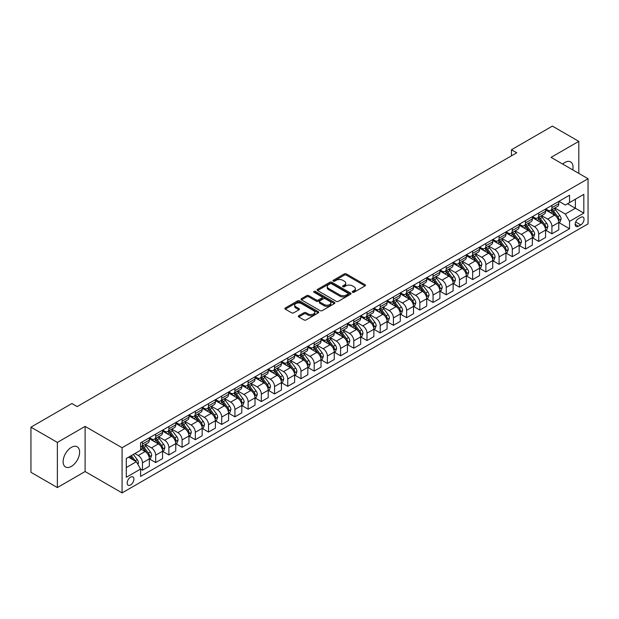 <?xml version="1.0" encoding="UTF-8"?>
<svg xmlns="http://www.w3.org/2000/svg" width="619" height="619" viewBox="0 0 619 619"><rect width="100%" height="100%" fill="white"/><g stroke="black" fill="none" stroke-linecap="round" stroke-linejoin="round"><path stroke-width="0.93" d="M352.559 292.269A1.029 0.596 0 0 0 354.014 292.269L365.032 285.908A1.47 0.843 0 0 0 365.465 285.305A1.47 0.843 0 0 0 365.032 284.709L346.361 273.931A1.47 0.843 0 0 0 344.288 273.931L333.27 280.291A1.029 0.596 0 0 0 332.968 280.709A1.029 0.596 0 0 0 333.27 281.134A1.029 0.596 0 0 0 334.724 281.134L336.148 280.306A4.697 2.708 0 0 1 342.787 280.306L344.342 281.204A4.697 2.708 0 0 1 345.719 283.123A4.697 2.708 0 0 1 344.342 285.042L342.918 285.862A1.029 0.596 0 0 0 342.617 286.28A1.029 0.596 0 0 0 342.918 286.698A1.029 0.596 0 0 0 344.365 286.698L345.797 285.877A4.697 2.708 0 0 1 352.428 285.877L353.983 286.775A4.697 2.708 0 0 1 355.36 288.694A4.697 2.708 0 0 1 353.983 290.605L352.559 291.433A1.029 0.596 0 0 0 352.257 291.851A1.029 0.596 0 0 0 352.559 292.269L352.559 291.433M71.363 466.416A11.653 6.732 120 0 0 78.977 456.141A11.653 6.732 120 0 0 77.189 446.802A11.653 6.732 120 0 0 71.363 447.382A11.653 6.732 120 0 0 63.749 457.65A11.653 6.732 120 0 0 65.537 466.989A11.653 6.732 120 0 0 71.363 466.416M572.761 169.9A11.653 6.732 120 0 0 570.633 161.923A11.653 6.732 120 0 0 564.807 162.495A11.653 6.732 120 0 0 562.656 164.066M130.539 484.963A4.782 2.762 120 0 0 133.658 480.746A4.782 2.762 120 0 0 132.93 476.916A4.782 2.762 120 0 0 130.539 477.148A4.782 2.762 120 0 0 127.413 481.365A4.782 2.762 120 0 0 128.148 485.195A4.782 2.762 120 0 0 130.539 484.963M298.76 315.729A1.47 0.843 0 0 0 298.327 316.324A1.47 0.843 0 0 0 298.76 316.92L303.999 319.946A1.47 0.843 0 0 0 306.072 319.946L318.305 312.881A1.47 0.843 0 0 0 318.739 312.286A1.47 0.843 0 0 0 318.305 311.682L299.642 300.904A1.47 0.843 0 0 0 297.569 300.904L285.328 307.976A1.47 0.843 0 0 0 284.895 308.572A1.47 0.843 0 0 0 285.328 309.167L291.657 312.819A1.47 0.843 0 0 0 293.731 312.819L298.969 309.802A1.47 0.843 0 0 0 299.395 309.198A1.47 0.843 0 0 0 298.969 308.602L295.828 306.792A3.923 2.267 0 0 1 294.683 305.19A3.923 2.267 0 0 1 297.105 303.093A3.923 2.267 0 0 1 301.376 303.589L313.671 310.684A3.923 2.267 0 0 1 314.816 312.286A3.923 2.267 0 0 1 312.394 314.375A3.923 2.267 0 0 1 308.123 313.887L306.072 312.703A1.47 0.843 0 0 0 303.999 312.703L298.76 315.729L298.76 316.92M85.105 426.398L57.366 442.407L30.95 427.156L30.95 472.305L57.366 487.555L85.105 471.539L122.082 492.894L122.082 447.746L85.105 426.398L85.105 471.539M578.804 173.39L578.804 141.356L551.065 157.373L588.05 178.721L122.082 447.746M578.804 141.356L552.388 126.106L511.449 149.752L511.449 155.849M30.95 427.156L71.897 403.518L77.174 406.575L516.726 152.8L511.449 149.752M336.249 301.329A1.47 0.843 0 0 0 338.322 301.329L350.563 294.257A1.47 0.843 0 0 0 350.996 293.661A1.47 0.843 0 0 0 350.563 293.066L331.892 282.287A1.47 0.843 0 0 0 329.819 282.287L317.586 289.352A1.47 0.843 0 0 0 317.152 289.947A1.47 0.843 0 0 0 317.586 290.551L336.249 301.329M314.413 292.493A1.029 0.596 0 0 1 315.458 292.632L315.458 291.417L334.438 302.374A1.47 0.843 0 0 1 334.864 302.97A1.47 0.843 0 0 1 334.438 303.573L322.197 310.637A1.47 0.843 0 0 1 320.124 310.637L301.453 299.859L301.453 298.66A1.47 0.843 0 0 0 301.027 299.263A1.47 0.843 0 0 0 301.453 299.859M301.453 298.66L306.691 295.634A1.47 0.843 0 0 1 308.765 295.634L316.34 300.006A1.47 0.843 0 0 0 318.414 300.006L321.888 298.002A1.47 0.843 0 0 0 322.313 297.406A1.47 0.843 0 0 0 321.888 296.803L314.003 292.253A1.029 0.596 0 0 1 313.701 291.835A1.029 0.596 0 0 1 314.336 291.286A1.029 0.596 0 0 1 315.458 291.417M580.761 217.339L578.432 218.685A4.635 2.677 120 0 0 575.407 222.763A4.635 2.677 120 0 0 576.119 226.477A4.635 2.677 120 0 0 578.432 226.244L580.761 224.906A4.635 2.677 120 0 0 583.787 220.821A4.635 2.677 120 0 0 583.075 217.107A4.635 2.677 120 0 0 580.761 217.339M122.082 492.894L588.05 223.869L588.05 178.721M558.942 201.33L565.333 205.021L569.557 202.575L569.557 195.194L140.575 442.871L140.575 450.253L126.307 458.486L126.307 477.272L140.575 469.04L140.575 476.421L569.557 228.744L569.557 221.362L565.333 214.042L554.825 207.976M569.557 202.575L583.825 194.343L583.825 213.129L569.557 221.362M57.366 442.407L57.366 487.555M567.553 203.736L575.368 208.247L575.368 199.225L583.825 194.343M565.333 214.042L575.368 208.247L583.825 213.129M126.307 467.515L136.35 461.72L128.528 457.201M140.575 469.101L142.478 470.2L142.478 462.819A5.973 3.451 -120 0 0 138.246 455.499L134.865 453.541M142.478 470.2L149.341 466.231L149.341 458.849A5.973 3.451 -120 0 0 145.117 451.53L140.575 448.907M149.504 459.004L155.686 462.571L155.686 455.189A5.973 3.451 -120 0 0 151.454 447.87L145.388 444.365M155.686 462.571L162.549 458.609L162.549 451.228A5.973 3.451 -120 0 0 158.325 443.908L149.341 438.716M162.712 451.375L168.894 454.95L168.894 447.568A5.973 3.451 -120 0 0 164.662 440.248L158.596 436.743M168.894 454.95L175.757 450.98L175.757 443.599A5.973 3.451 -120 0 0 171.533 436.279L162.549 431.095M175.92 443.753L182.102 447.32L182.102 439.939A5.973 3.451 -120 0 0 177.87 432.619L171.803 429.114M182.102 447.32L188.965 443.359L188.965 435.977A5.973 3.451 -120 0 0 184.741 428.658L175.757 423.466M189.128 436.124L195.31 439.699L195.31 432.317A5.973 3.451 -120 0 0 191.078 424.998L185.011 421.493M195.31 439.699L202.173 435.73L202.173 428.348A5.973 3.451 -120 0 0 197.948 421.028L188.965 415.844M202.336 428.503L208.518 432.07L208.518 424.688A5.973 3.451 -120 0 0 204.285 417.368L198.219 413.863M208.518 432.07L215.381 428.108L215.381 420.727A5.973 3.451 -120 0 0 211.156 413.407L202.173 408.215M215.544 420.874L221.718 424.448L221.718 417.067A5.973 3.451 -120 0 0 217.493 409.747L211.427 406.242M221.718 424.448L228.589 420.479L228.589 413.097A5.973 3.451 -120 0 0 224.364 405.778L215.381 400.594M228.751 413.252L234.926 416.819L234.926 409.438A5.973 3.451 -120 0 0 230.701 402.118L224.635 398.613M234.926 416.819L241.797 412.858L241.797 405.476A5.973 3.451 -120 0 0 237.572 398.156L228.589 392.964M241.959 405.623L248.134 409.198L248.134 401.816A5.973 3.451 -120 0 0 243.909 394.496L237.843 390.991M248.134 409.198L255.005 405.228L255.005 397.847A5.973 3.451 -120 0 0 250.78 390.527L241.797 385.343M255.167 398.002L261.342 401.569L261.342 394.187A5.973 3.451 -120 0 0 257.117 386.867L251.051 383.362M261.342 401.569L268.213 397.607L268.213 390.225A5.973 3.451 -120 0 0 263.988 382.906L255.005 377.714M268.367 390.372L274.55 393.947L274.55 386.566A5.973 3.451 -120 0 0 270.325 379.238L264.259 375.741M274.55 393.947L281.421 389.978L281.421 382.596A5.973 3.451 -120 0 0 277.196 375.276L268.213 370.092M281.575 382.751L287.758 386.318L287.758 378.936A5.973 3.451 -120 0 0 283.533 371.617L277.467 368.112M287.758 386.318L294.629 382.356L294.629 374.975A5.973 3.451 -120 0 0 290.404 367.655L281.421 362.463M294.783 375.122L300.966 378.696L300.966 371.315A5.973 3.451 -120 0 0 296.741 363.987L290.675 360.49M300.966 378.696L307.836 374.727L307.836 367.346A5.973 3.451 -120 0 0 303.612 360.026L294.629 354.842M307.991 367.5L314.173 371.067L314.173 363.686A5.973 3.451 -120 0 0 309.949 356.366L303.883 352.861M314.173 371.067L321.044 367.106L321.044 359.724A5.973 3.451 -120 0 0 316.82 352.397L307.836 347.213M321.199 359.871L327.381 363.446L327.381 356.064A5.973 3.451 -120 0 0 323.157 348.737L317.09 345.24M327.381 363.446L334.252 359.477L334.252 352.095A5.973 3.451 -120 0 0 330.028 344.775L321.044 339.591M334.407 352.25L340.589 355.817L340.589 348.435A5.973 3.451 -120 0 0 336.365 341.115L330.298 337.61M340.589 355.817L347.46 351.855L347.46 344.474A5.973 3.451 -120 0 0 343.236 337.146L334.252 331.962M347.615 344.621L353.797 348.195L353.797 340.814A5.973 3.451 -120 0 0 349.573 333.486L343.506 329.989M353.797 348.195L360.668 344.226L360.668 336.844A5.973 3.451 -120 0 0 356.443 329.525L347.46 324.341M360.823 336.999L367.005 340.566L367.005 333.184A5.973 3.451 -120 0 0 362.78 325.865L356.714 322.36M367.005 340.566L373.876 336.604L373.876 329.223A5.973 3.451 -120 0 0 369.651 321.895L360.668 316.711M374.031 329.37L380.213 332.937L380.213 325.563A5.973 3.451 -120 0 0 375.988 318.236L369.922 314.738M380.213 332.937L387.084 328.975L387.084 321.594A5.973 3.451 -120 0 0 382.859 314.274L373.876 309.09M387.239 321.748L393.421 325.315L393.421 317.934A5.973 3.451 -120 0 0 389.196 310.614L383.13 307.109M393.421 325.315L400.292 321.354L400.292 313.972A5.973 3.451 -120 0 0 396.059 306.645L387.084 301.461M400.447 314.119L406.629 317.686L406.629 310.305A5.973 3.451 -120 0 0 402.404 302.985L396.338 299.488M406.629 317.686L413.5 313.725L413.5 306.343A5.973 3.451 -120 0 0 409.267 299.023L400.292 293.839M413.654 306.498L419.837 310.065L419.837 302.683A5.973 3.451 -120 0 0 415.612 295.364L409.546 291.858M419.837 310.065L426.708 306.096L426.708 298.722A5.973 3.451 -120 0 0 422.475 291.394L413.5 286.21M426.862 298.869L433.045 302.436L433.045 295.054A5.973 3.451 -120 0 0 428.82 287.734L422.746 284.237M433.045 302.436L439.916 298.474L439.916 291.092A5.973 3.451 -120 0 0 435.683 283.773L426.708 278.589M440.07 291.247L446.253 294.814L446.253 287.433A5.973 3.451 -120 0 0 442.028 280.113L435.954 276.608M446.253 294.814L453.123 290.845L453.123 283.463A5.973 3.451 -120 0 0 448.891 276.144L439.916 270.96M453.278 283.618L459.46 287.185L459.46 279.803A5.973 3.451 -120 0 0 455.236 272.484L449.162 268.986M459.46 287.185L466.331 283.223L466.331 275.842A5.973 3.451 -120 0 0 462.099 268.522L453.123 263.338M466.486 275.997L472.668 279.564L472.668 272.182A5.973 3.451 -120 0 0 468.444 264.862L462.37 261.357M472.668 279.564L479.539 275.594L479.539 268.213A5.973 3.451 -120 0 0 475.307 260.893L466.331 255.709M479.694 268.367L485.876 271.934L485.876 264.553A5.973 3.451 -120 0 0 481.652 257.233L475.578 253.736M485.876 271.934L492.747 267.973L492.747 260.591A5.973 3.451 -120 0 0 488.515 253.272L479.539 248.087M492.902 260.746L499.084 264.313L499.084 256.931A5.973 3.451 -120 0 0 494.86 249.612L488.786 246.107M499.084 264.313L505.947 260.344L505.947 252.962A5.973 3.451 -120 0 0 501.723 245.642L492.747 240.458M506.11 253.117L512.292 256.684L512.292 249.302A5.973 3.451 -120 0 0 508.067 241.983L501.994 238.477M512.292 256.684L519.155 252.722L519.155 245.341A5.973 3.451 -120 0 0 514.931 238.021L505.947 232.837M519.318 245.495L525.5 249.062L525.5 241.681A5.973 3.451 -120 0 0 521.275 234.361L515.201 230.856M525.5 249.062L532.363 245.093L532.363 237.711A5.973 3.451 -120 0 0 528.139 230.392L519.155 225.208M532.526 237.866L538.708 241.433L538.708 234.052A5.973 3.451 -120 0 0 534.483 226.732L528.409 223.227M538.708 241.433L545.571 237.472L545.571 230.09A5.973 3.451 -120 0 0 541.346 222.77L532.363 217.586M545.734 230.245L551.916 233.812L551.916 226.43A5.973 3.451 -120 0 0 547.683 219.111L541.617 215.605M551.916 233.812L558.779 229.842L558.779 222.461A5.973 3.451 -120 0 0 554.554 215.141L545.571 209.957M545.734 208.951L547.683 210.081A5.973 3.451 -120 0 0 550.678 210.375A5.973 3.451 -120 0 0 551.916 207.644L551.916 205.384M532.526 216.58L534.483 217.702A5.973 3.451 -120 0 0 537.47 218.004A5.973 3.451 -120 0 0 538.708 215.265L538.708 213.006M519.318 224.202L521.275 225.331A5.973 3.451 -120 0 0 524.262 225.626A5.973 3.451 -120 0 0 525.5 222.894L525.5 220.635M506.11 231.831L508.067 232.953A5.973 3.451 -120 0 0 511.054 233.255A5.973 3.451 -120 0 0 512.292 230.516L512.292 228.256M492.902 239.452L494.86 240.582A5.973 3.451 -120 0 0 497.846 240.876A5.973 3.451 -120 0 0 499.084 238.145L499.084 235.885M479.694 247.082L481.652 248.204A5.973 3.451 -120 0 0 484.638 248.505A5.973 3.451 -120 0 0 485.876 245.766L485.876 243.507M466.486 254.703L468.444 255.833A5.973 3.451 -120 0 0 471.43 256.127A5.973 3.451 -120 0 0 472.668 253.395L472.668 251.136M453.278 262.332L455.236 263.454A5.973 3.451 -120 0 0 458.222 263.756A5.973 3.451 -120 0 0 459.46 261.017L459.46 258.757M440.07 269.954L442.028 271.083A5.973 3.451 -120 0 0 445.015 271.377A5.973 3.451 -120 0 0 446.253 268.646L446.253 266.387M426.862 277.583L428.82 278.712A5.973 3.451 -120 0 0 431.807 279.007A5.973 3.451 -120 0 0 433.045 276.267L433.045 274.008M413.654 285.204L415.612 286.334A5.973 3.451 -120 0 0 418.599 286.628A5.973 3.451 -120 0 0 419.837 283.897L419.837 281.637M400.447 292.833L402.404 293.963A5.973 3.451 -120 0 0 405.391 294.257A5.973 3.451 -120 0 0 406.629 291.518L406.629 289.259M387.239 300.455L389.196 301.585A5.973 3.451 -120 0 0 392.183 301.879A5.973 3.451 -120 0 0 393.421 299.147L393.421 296.888M374.031 308.084L375.988 309.214A5.973 3.451 -120 0 0 378.975 309.508A5.973 3.451 -120 0 0 380.213 306.769L380.213 304.509M360.823 315.705L362.78 316.835A5.973 3.451 -120 0 0 365.767 317.129A5.973 3.451 -120 0 0 367.005 314.398L367.005 312.138M347.615 323.335L349.573 324.464A5.973 3.451 -120 0 0 352.559 324.758A5.973 3.451 -120 0 0 353.797 322.019L353.797 319.76M334.407 330.956L336.365 332.086A5.973 3.451 -120 0 0 339.351 332.38A5.973 3.451 -120 0 0 340.589 329.648L340.589 327.389M321.199 338.585L323.157 339.715A5.973 3.451 -120 0 0 326.143 340.009A5.973 3.451 -120 0 0 327.381 337.27L327.381 335.011M307.991 346.207L309.949 347.336A5.973 3.451 -120 0 0 312.935 347.63A5.973 3.451 -120 0 0 314.173 344.899L314.173 342.64M294.783 353.836L296.741 354.966A5.973 3.451 -120 0 0 299.728 355.26A5.973 3.451 -120 0 0 300.966 352.521L300.966 350.269M281.575 361.457L283.533 362.587A5.973 3.451 -120 0 0 286.52 362.881A5.973 3.451 -120 0 0 287.758 360.15L287.758 357.89M268.367 369.086L270.325 370.216A5.973 3.451 -120 0 0 273.312 370.51A5.973 3.451 -120 0 0 274.55 367.771L274.55 365.519M255.167 376.708L257.117 377.838A5.973 3.451 -120 0 0 260.104 378.132A5.973 3.451 -120 0 0 261.342 375.4L261.342 373.141M241.959 384.337L243.909 385.467A5.973 3.451 -120 0 0 246.896 385.761A5.973 3.451 -120 0 0 248.134 383.022L248.134 380.77M228.751 391.959L230.701 393.088A5.973 3.451 -120 0 0 233.688 393.382A5.973 3.451 -120 0 0 234.926 390.651L234.926 388.392M215.544 399.588L217.493 400.717A5.973 3.451 -120 0 0 220.48 401.011A5.973 3.451 -120 0 0 221.718 398.272L221.718 396.021M202.336 407.209L204.285 408.339A5.973 3.451 -120 0 0 207.28 408.633A5.973 3.451 -120 0 0 208.518 405.902L208.518 403.642M189.128 414.838L191.078 415.968A5.973 3.451 -120 0 0 194.072 416.262A5.973 3.451 -120 0 0 195.31 413.523L195.31 411.271M175.92 422.46L177.87 423.589A5.973 3.451 -120 0 0 180.864 423.883A5.973 3.451 -120 0 0 182.102 421.152L182.102 418.893M162.712 430.089L164.662 431.219A5.973 3.451 -120 0 0 167.656 431.513A5.973 3.451 -120 0 0 168.894 428.774L168.894 426.522M149.504 437.71L151.454 438.84A5.973 3.451 -120 0 0 154.448 439.134A5.973 3.451 -120 0 0 155.686 436.403L155.686 434.143M558.942 222.616L569.557 228.744M550.678 210.375L557.541 206.413A5.973 3.451 -120 0 0 558.779 203.674L558.779 201.415M537.47 218.004L544.333 214.035A5.973 3.451 -120 0 0 545.571 211.303L545.571 209.044M524.262 225.626L531.125 221.664A5.973 3.451 -120 0 0 532.363 218.925L532.363 216.665M511.054 233.255L517.917 229.285A5.973 3.451 -120 0 0 519.155 226.554L519.155 224.295M497.846 240.876L504.709 236.915A5.973 3.451 -120 0 0 505.947 234.175L505.947 231.916M484.638 248.505L491.509 244.536A5.973 3.451 -120 0 0 492.747 241.805L492.747 239.545M471.43 256.127L478.301 252.165A5.973 3.451 -120 0 0 479.539 249.426L479.539 247.167M458.222 263.756L465.093 259.787A5.973 3.451 -120 0 0 466.331 257.055L466.331 254.796M445.015 271.377L451.885 267.416A5.973 3.451 -120 0 0 453.123 264.677L453.123 262.417M431.807 279.007L438.678 275.037A5.973 3.451 -120 0 0 439.916 272.306L439.916 270.046M418.599 286.628L425.47 282.666A5.973 3.451 -120 0 0 426.708 279.927L426.708 277.668M405.391 294.257L412.262 290.288A5.973 3.451 -120 0 0 413.5 287.556L413.5 285.297M392.183 301.879L399.054 297.917A5.973 3.451 -120 0 0 400.292 295.178L400.292 292.919M378.975 309.508L385.846 305.538A5.973 3.451 -120 0 0 387.084 302.807L387.084 300.548M365.767 317.129L372.638 313.168A5.973 3.451 -120 0 0 373.876 310.428L373.876 308.169M352.559 324.758L359.43 320.789A5.973 3.451 -120 0 0 360.668 318.058L360.668 315.798M339.351 332.38L346.222 328.418A5.973 3.451 -120 0 0 347.46 325.679L347.46 323.428M326.143 340.009L333.014 336.04A5.973 3.451 -120 0 0 334.252 333.308L334.252 331.049M312.935 347.63L319.806 343.669A5.973 3.451 -120 0 0 321.044 340.93L321.044 338.678M299.728 355.26L306.598 351.29A5.973 3.451 -120 0 0 307.836 348.559L307.836 346.3M286.52 362.881L293.391 358.919A5.973 3.451 -120 0 0 294.629 356.18L294.629 353.929M273.312 370.51L280.183 366.541A5.973 3.451 -120 0 0 281.421 363.81L281.421 361.55M260.104 378.132L266.975 374.17A5.973 3.451 -120 0 0 268.213 371.431L268.213 369.179M246.896 385.761L253.767 381.791A5.973 3.451 -120 0 0 255.005 379.06L255.005 376.801M233.688 393.382L240.559 389.421A5.973 3.451 -120 0 0 241.797 386.682L241.797 384.43M220.48 401.011L227.351 397.042A5.973 3.451 -120 0 0 228.589 394.311L228.589 392.051M207.28 408.633L214.143 404.671A5.973 3.451 -120 0 0 215.381 401.932L215.381 399.681M194.072 416.262L200.935 412.293A5.973 3.451 -120 0 0 202.173 409.561L202.173 407.302M180.864 423.883L187.727 419.922A5.973 3.451 -120 0 0 188.965 417.183L188.965 414.931M167.656 431.513L174.519 427.543A5.973 3.451 -120 0 0 175.757 424.812L175.757 422.553M154.448 439.134L161.311 435.172A5.973 3.451 -120 0 0 162.549 432.433L162.549 430.182M140.575 447.003A5.973 3.451 -120 0 0 141.24 446.763L148.103 442.802A5.973 3.451 -120 0 0 149.341 440.063L149.341 437.803M141.24 446.763A5.973 3.451 -120 0 0 142.478 444.024L142.478 441.773M136.35 461.72L140.575 469.04M352.969 292.416L353.983 291.828A4.697 2.708 0 0 0 355.36 289.909L355.36 288.694M345.719 283.123L345.719 284.345A4.697 2.708 0 0 1 344.342 286.257L343.328 286.845M365.032 284.709L365.032 285.908L346.361 275.153A1.47 0.843 0 0 0 344.288 275.153L333.68 281.274M350.563 293.066L350.563 294.257L331.892 283.502A1.47 0.843 0 0 0 329.819 283.502L317.601 290.559L317.586 289.352M347.971 294.079A1.029 0.596 0 0 0 348.273 293.661A1.029 0.596 0 0 0 347.971 293.244L331.583 283.781A1.029 0.596 0 0 0 330.136 283.781L328.627 284.647A4.697 2.708 0 0 0 327.25 286.566A4.697 2.708 0 0 0 328.627 288.485L339.831 294.946A4.697 2.708 0 0 0 346.47 294.946L347.971 294.079L347.971 295.302A1.029 0.596 0 0 0 348.273 294.884L348.273 293.661M327.25 286.566L327.25 287.789A4.697 2.708 0 0 0 328.627 289.7L328.627 288.485M347.971 295.302L346.47 296.168A4.697 2.708 0 0 1 339.831 296.168L328.627 289.7M301.476 299.867L306.691 296.857L306.691 295.634M322.313 297.406L322.313 298.621A1.47 0.843 0 0 1 321.888 299.225L318.414 301.229A1.47 0.843 0 0 1 316.34 301.229L308.765 296.857A1.47 0.843 0 0 0 306.691 296.857M315.458 292.632L334.415 303.581M324.194 304.54A3.923 2.267 0 0 0 328.472 305.035A3.923 2.267 0 0 0 330.894 302.939A3.923 2.267 0 0 0 329.741 301.337L325.416 298.838A1.47 0.843 0 0 0 323.342 298.838L319.868 300.849A1.47 0.843 0 0 0 319.435 301.445A1.47 0.843 0 0 0 319.868 302.041L324.194 304.54L324.194 305.763A3.923 2.267 0 0 0 328.472 306.258A3.923 2.267 0 0 0 330.894 304.161L330.894 302.939M319.435 301.445L319.435 302.668A1.47 0.843 0 0 0 319.868 303.264L319.868 302.041M324.194 305.763L319.868 303.264M314.816 312.286L314.816 313.5A3.923 2.267 0 0 1 312.394 315.597A3.923 2.267 0 0 1 308.123 315.102L306.072 313.926A1.47 0.843 0 0 0 303.999 313.926L298.776 316.936M294.683 305.19L294.683 306.405A3.923 2.267 0 0 0 295.828 308.007L295.828 306.792M298.946 309.81L295.828 308.007M318.29 312.897L299.642 302.126A1.47 0.843 0 0 0 297.569 302.126L285.344 309.183M558.779 222.708L560.048 221.973L561.108 218.925A3.962 2.283 -120 0 0 559.839 215.551L555.522 209.787A11.428 6.6 -120 0 0 554.276 208.293M549.981 212.503A11.428 6.6 -120 0 0 547.645 210.058M558.423 220.279L558.965 219.095A3.962 2.283 -120 0 0 557.835 216.712L553.518 210.947A11.428 6.6 -120 0 0 552.272 209.454M551.204 210.073A9.486 5.478 60 0 1 552.767 211.837L556.419 216.72M551.003 210.189A11.428 6.6 60 0 1 552.249 211.683L555.119 215.513M545.571 230.33L546.84 229.603L547.9 226.554A3.962 2.283 -120 0 0 546.631 223.18L542.314 217.416A11.428 6.6 -120 0 0 541.068 215.923M536.774 220.132A11.428 6.6 -120 0 0 534.437 217.679M545.215 227.908L545.757 226.716A3.962 2.283 -120 0 0 544.627 224.341L540.31 218.577A11.428 6.6 -120 0 0 539.064 217.083M537.996 217.695A9.486 5.478 60 0 1 539.559 219.466L543.211 224.341M537.795 217.811A11.428 6.6 60 0 1 539.041 219.304L541.911 223.142M532.363 237.959L533.632 237.224L534.692 234.175A3.962 2.283 -120 0 0 533.423 230.802L529.106 225.037A11.428 6.6 -120 0 0 527.86 223.544M523.566 227.753A11.428 6.6 -120 0 0 521.229 225.308M532.007 235.537L532.549 234.346A3.962 2.283 -120 0 0 531.419 231.963L527.102 226.198A11.428 6.6 -120 0 0 525.856 224.705M524.788 225.324A9.486 5.478 60 0 1 526.351 227.088L530.003 231.97M524.587 225.44A11.428 6.6 60 0 1 525.833 226.933L528.703 230.763M519.155 245.581L520.424 244.853L521.484 241.805A3.962 2.283 -120 0 0 520.215 238.431L515.906 232.667A11.428 6.6 -120 0 0 514.652 231.173M510.358 235.382A11.428 6.6 -120 0 0 508.021 232.93M518.799 243.159L519.349 241.967A3.962 2.283 -120 0 0 518.211 239.592L513.894 233.827A11.428 6.6 -120 0 0 512.648 232.334M511.58 232.945A9.486 5.478 60 0 1 513.143 234.717L516.795 239.592M511.379 233.061A11.428 6.6 60 0 1 512.625 234.555L515.495 238.392M505.947 253.21L507.216 252.475L508.276 249.426A3.962 2.283 -120 0 0 507.015 246.053L502.698 240.296A11.428 6.6 -120 0 0 501.444 238.795M497.15 243.004A11.428 6.6 -120 0 0 494.813 240.559M505.591 250.788L506.141 249.596A3.962 2.283 -120 0 0 505.003 247.213L500.686 241.449A11.428 6.6 -120 0 0 499.44 239.955M498.372 240.574A9.486 5.478 60 0 1 499.935 242.339L503.587 247.221M498.171 240.69A11.428 6.6 60 0 1 499.417 242.184L502.288 246.014M492.747 260.831L494.008 260.104L495.068 257.055A3.962 2.283 -120 0 0 493.807 253.682L489.49 247.917A11.428 6.6 -120 0 0 488.236 246.424M483.942 250.633A11.428 6.6 -120 0 0 481.605 248.18M492.384 258.409L492.933 257.218A3.962 2.283 -120 0 0 491.796 254.842L487.478 249.078A11.428 6.6 -120 0 0 486.232 247.585M485.164 248.196A9.486 5.478 60 0 1 486.727 249.968L490.38 254.842M484.963 248.312A11.428 6.6 60 0 1 486.209 249.805L489.08 253.643M479.539 268.46L480.801 267.725L481.861 264.677A3.962 2.283 -120 0 0 480.599 261.303L476.282 255.546A11.428 6.6 -120 0 0 475.028 254.045M470.734 258.255A11.428 6.6 -120 0 0 468.397 255.809M479.176 266.038L479.725 264.847A3.962 2.283 -120 0 0 478.588 262.464L474.27 256.699A11.428 6.6 -120 0 0 473.024 255.206M471.957 255.825A9.486 5.478 60 0 1 473.52 257.597L477.172 262.471M471.755 255.941A11.428 6.6 60 0 1 473.001 257.434L475.872 261.264M466.331 276.089L467.593 275.354L468.653 272.306A3.962 2.283 -120 0 0 467.391 268.932L463.074 263.168A11.428 6.6 -120 0 0 461.82 261.675M457.534 265.884A11.428 6.6 -120 0 0 455.189 263.431M465.968 273.66L466.517 272.468A3.962 2.283 -120 0 0 465.38 270.093L461.062 264.328A11.428 6.6 -120 0 0 459.816 262.835M458.756 263.446A9.486 5.478 60 0 1 460.312 265.218L463.964 270.093M458.547 263.562A11.428 6.6 60 0 1 459.793 265.056L462.664 268.894M453.123 283.711L454.385 282.976L455.445 279.927A3.962 2.283 -120 0 0 454.184 276.554L449.866 270.797A11.428 6.6 -120 0 0 448.613 269.304M444.326 273.505A11.428 6.6 -120 0 0 441.981 271.06M452.76 281.289L453.309 280.098A3.962 2.283 -120 0 0 452.172 277.714L447.854 271.95A11.428 6.6 -120 0 0 446.609 270.457M445.548 271.076A9.486 5.478 60 0 1 447.104 272.847L450.756 277.722M445.34 271.192A11.428 6.6 60 0 1 446.585 272.685L449.456 276.515M439.916 291.34L441.177 290.605L442.237 287.556A3.962 2.283 -120 0 0 440.976 284.183L436.658 278.418A11.428 6.6 -120 0 0 435.412 276.925M431.118 281.134A11.428 6.6 -120 0 0 428.774 278.682M439.552 288.911L440.101 287.727A3.962 2.283 -120 0 0 438.964 285.344L434.646 279.579A11.428 6.6 -120 0 0 433.401 278.086M432.341 278.697A9.486 5.478 60 0 1 433.896 280.469L437.548 285.344M432.132 278.813A11.428 6.6 60 0 1 433.377 280.306L436.248 284.144M426.708 298.962L427.977 298.226L429.029 295.178A3.962 2.283 -120 0 0 427.768 291.804L423.45 286.048A11.428 6.6 -120 0 0 422.204 284.554M417.91 288.756A11.428 6.6 -120 0 0 415.566 286.311M426.344 296.54L426.893 295.348A3.962 2.283 -120 0 0 425.756 292.965L421.438 287.201A11.428 6.6 -120 0 0 420.193 285.707M419.133 286.326A9.486 5.478 60 0 1 420.688 288.098L424.34 292.973M418.924 286.442A11.428 6.6 60 0 1 420.169 287.936L423.04 291.766M413.5 306.591L414.769 305.856L415.821 302.807A3.962 2.283 -120 0 0 414.56 299.434L410.242 293.669A11.428 6.6 -120 0 0 408.997 292.176M404.702 296.385A11.428 6.6 -120 0 0 402.358 293.932M413.136 304.161L413.685 302.977A3.962 2.283 -120 0 0 412.548 300.594L408.231 294.83A11.428 6.6 -120 0 0 406.985 293.336M405.925 293.948A9.486 5.478 60 0 1 407.48 295.72L411.132 300.594M405.716 294.064A11.428 6.6 60 0 1 406.962 295.557L409.832 299.395M400.292 314.212L401.561 313.477L402.613 310.428A3.962 2.283 -120 0 0 401.352 307.055L397.034 301.298A11.428 6.6 -120 0 0 395.789 299.805M391.494 304.006A11.428 6.6 -120 0 0 389.15 301.561M399.928 311.79L400.478 310.599A3.962 2.283 -120 0 0 399.34 308.216L395.023 302.451A11.428 6.6 -120 0 0 393.777 300.958M392.717 301.577A9.486 5.478 60 0 1 394.272 303.349L397.924 308.223M392.508 301.693A11.428 6.6 60 0 1 393.754 303.186L396.624 307.016M387.084 321.841L388.353 321.106L389.405 318.058A3.962 2.283 -120 0 0 388.144 314.684L383.826 308.92A11.428 6.6 -120 0 0 382.581 307.426M378.286 311.636A11.428 6.6 -120 0 0 375.942 309.183M386.72 319.412L387.27 318.228A3.962 2.283 -120 0 0 386.132 315.845L381.815 310.08A11.428 6.6 -120 0 0 380.569 308.587M379.509 309.198A9.486 5.478 60 0 1 381.064 310.97L384.716 315.845M379.3 309.314A11.428 6.6 60 0 1 380.546 310.815L383.416 314.645M373.876 329.463L375.145 328.728L376.197 325.679A3.962 2.283 -120 0 0 374.936 322.306L370.619 316.549A11.428 6.6 -120 0 0 369.373 315.056M365.078 319.257A11.428 6.6 -120 0 0 362.734 316.812M373.512 327.041L374.062 325.849A3.962 2.283 -120 0 0 372.924 323.466L368.607 317.702A11.428 6.6 -120 0 0 367.361 316.208M366.301 316.827A9.486 5.478 60 0 1 367.856 318.599L371.508 323.474M366.092 316.943A11.428 6.6 60 0 1 367.346 318.437L370.208 322.267M360.668 337.092L361.937 336.357L362.989 333.308A3.962 2.283 -120 0 0 361.728 329.935L357.411 324.17A11.428 6.6 -120 0 0 356.165 322.677M351.871 326.886A11.428 6.6 -120 0 0 349.526 324.433M360.304 334.662L360.854 333.479A3.962 2.283 -120 0 0 359.716 331.095L355.399 325.331A11.428 6.6 -120 0 0 354.153 323.838M353.093 324.449A9.486 5.478 60 0 1 354.648 326.221L358.3 331.095M352.884 324.565A11.428 6.6 60 0 1 354.138 326.066L357.008 329.896M347.46 344.713L348.729 343.986L349.781 340.93A3.962 2.283 -120 0 0 348.52 337.556L344.203 331.799A11.428 6.6 -120 0 0 342.957 330.306M338.663 334.508A11.428 6.6 -120 0 0 336.318 332.063M347.097 342.292L347.646 341.1A3.962 2.283 -120 0 0 346.508 338.717L342.191 332.952A11.428 6.6 -120 0 0 340.945 331.459M339.885 332.078A9.486 5.478 60 0 1 341.44 333.85L345.093 338.725M339.676 332.194A11.428 6.6 60 0 1 340.93 333.687L343.8 337.517M334.252 352.343L335.521 351.607L336.574 348.559A3.962 2.283 -120 0 0 335.312 345.185L330.995 339.421A11.428 6.6 -120 0 0 329.749 337.928M325.455 342.137A11.428 6.6 -120 0 0 323.11 339.684M333.889 349.913L334.438 348.729A3.962 2.283 -120 0 0 333.301 346.346L328.983 340.582A11.428 6.6 -120 0 0 327.737 339.088M326.677 339.699A9.486 5.478 60 0 1 328.232 341.471L331.885 346.346M326.468 339.816A11.428 6.6 60 0 1 327.722 341.317L330.592 345.147M321.044 359.964L322.313 359.237L323.366 356.18A3.962 2.283 -120 0 0 322.104 352.807L317.787 347.05A11.428 6.6 -120 0 0 316.541 345.557M312.247 349.758A11.428 6.6 -120 0 0 309.902 347.313M320.681 357.542L321.23 356.351A3.962 2.283 -120 0 0 320.093 353.967L315.783 348.203A11.428 6.6 -120 0 0 314.529 346.71M313.469 347.329A9.486 5.478 60 0 1 315.025 349.101L318.677 353.975M313.26 347.445A11.428 6.6 60 0 1 314.514 348.938L317.385 352.768M307.836 367.593L309.105 366.858L310.158 363.81A3.962 2.283 -120 0 0 308.896 360.436L304.579 354.672A11.428 6.6 -120 0 0 303.333 353.178M299.039 357.387A11.428 6.6 -120 0 0 296.694 354.935M307.473 365.164L308.022 363.98A3.962 2.283 -120 0 0 306.892 361.597L302.575 355.832A11.428 6.6 -120 0 0 301.321 354.339M300.261 354.95A9.486 5.478 60 0 1 301.817 356.722L305.469 361.597M300.053 355.074A11.428 6.6 60 0 1 301.306 356.567L304.177 360.397M294.629 375.215L295.897 374.487L296.95 371.431A3.962 2.283 -120 0 0 295.689 368.065L291.371 362.301A11.428 6.6 -120 0 0 290.125 360.807M285.831 365.009A11.428 6.6 -120 0 0 283.487 362.564M294.265 372.793L294.814 371.601A3.962 2.283 -120 0 0 293.685 369.218L289.367 363.454A11.428 6.6 -120 0 0 288.114 361.96M287.054 362.579A9.486 5.478 60 0 1 288.609 364.351L292.261 369.226M286.852 362.695A11.428 6.6 60 0 1 288.098 364.189L290.969 368.019M281.421 382.844L282.69 382.109L283.742 379.06A3.962 2.283 -120 0 0 282.481 375.687L278.163 369.922A11.428 6.6 -120 0 0 276.917 368.429M272.623 372.638A11.428 6.6 -120 0 0 270.279 370.185M281.057 380.414L281.606 379.23A3.962 2.283 -120 0 0 280.477 376.847L276.159 371.083A11.428 6.6 -120 0 0 274.906 369.589M273.846 370.201A9.486 5.478 60 0 1 275.401 371.973L279.053 376.847M273.644 370.324A11.428 6.6 60 0 1 274.89 371.818L277.761 375.648M268.213 390.465L269.482 389.738L270.534 386.682A3.962 2.283 -120 0 0 269.273 383.316L264.955 377.551A11.428 6.6 -120 0 0 263.709 376.058M259.415 380.259A11.428 6.6 -120 0 0 257.078 377.814M267.849 388.043L268.398 386.852A3.962 2.283 -120 0 0 267.269 384.469L262.951 378.704A11.428 6.6 -120 0 0 261.698 377.211M260.638 377.83A9.486 5.478 60 0 1 262.193 379.602L265.845 384.476M260.437 377.946A11.428 6.6 60 0 1 261.682 379.439L264.553 383.269M255.005 398.094L256.274 397.359L257.326 394.311A3.962 2.283 -120 0 0 256.065 390.937L251.747 385.173A11.428 6.6 -120 0 0 250.502 383.679M246.207 387.889A11.428 6.6 -120 0 0 243.871 385.436M254.641 395.665L255.19 394.481A3.962 2.283 -120 0 0 254.061 392.098L249.743 386.333A11.428 6.6 -120 0 0 248.49 384.84M247.43 385.451A9.486 5.478 60 0 1 248.985 387.223L252.637 392.098M247.229 385.575A11.428 6.6 60 0 1 248.474 387.068L251.345 390.899M241.797 405.716L243.066 404.988L244.118 401.932A3.962 2.283 -120 0 0 242.857 398.566L238.539 392.802A11.428 6.6 -120 0 0 237.294 391.309M232.999 395.51A11.428 6.6 -120 0 0 230.663 393.065M241.433 403.294L241.983 402.102A3.962 2.283 -120 0 0 240.853 399.719L236.535 393.963A11.428 6.6 -120 0 0 235.282 392.461M234.222 393.08A9.486 5.478 60 0 1 235.777 394.852L239.429 399.727M234.021 393.197A11.428 6.6 60 0 1 235.266 394.69L238.137 398.52M228.589 413.345L229.858 412.61L230.91 409.561A3.962 2.283 -120 0 0 229.649 406.188L225.331 400.423A11.428 6.6 -120 0 0 224.086 398.93M219.791 403.139A11.428 6.6 -120 0 0 217.455 400.686M228.225 410.915L228.775 409.732A3.962 2.283 -120 0 0 227.645 407.348L223.327 401.584A11.428 6.6 -120 0 0 222.082 400.091M221.014 400.702A9.486 5.478 60 0 1 222.569 402.474L226.229 407.356M220.813 400.826A11.428 6.6 60 0 1 222.059 402.319L224.929 406.149M215.381 420.966L216.65 420.239L217.702 417.183A3.962 2.283 -120 0 0 216.441 413.817L212.124 408.053A11.428 6.6 -120 0 0 210.878 406.559M206.584 410.761A11.428 6.6 -120 0 0 204.247 408.316M215.025 418.545L215.567 417.353A3.962 2.283 -120 0 0 214.437 414.97L210.12 409.213A11.428 6.6 -120 0 0 208.874 407.712M207.806 408.331A9.486 5.478 60 0 1 209.361 410.103L213.021 414.978M207.605 408.447A11.428 6.6 60 0 1 208.851 409.94L211.721 413.771M202.173 428.596L203.442 427.861L204.502 424.812A3.962 2.283 -120 0 0 203.233 421.438L198.916 415.674A11.428 6.6 -120 0 0 197.67 414.181M193.376 418.39A11.428 6.6 -120 0 0 191.039 415.937M201.817 426.166L202.359 424.982A3.962 2.283 -120 0 0 201.229 422.599L196.912 416.835A11.428 6.6 -120 0 0 195.666 415.341M194.598 415.953A9.486 5.478 60 0 1 196.153 417.724L199.813 422.607M194.397 416.076A11.428 6.6 60 0 1 195.643 417.57L198.513 421.4M188.965 436.217L190.234 435.49L191.294 432.433A3.962 2.283 -120 0 0 190.025 429.068L185.708 423.303A11.428 6.6 -120 0 0 184.462 421.81M180.168 426.011A11.428 6.6 -120 0 0 177.831 423.566M188.609 433.795L189.151 432.604A3.962 2.283 -120 0 0 188.021 430.22L183.704 424.464A11.428 6.6 -120 0 0 182.458 422.97M181.39 423.582A9.486 5.478 60 0 1 182.945 425.354L186.605 430.228M181.189 423.698A11.428 6.6 60 0 1 182.435 425.191L185.305 429.021M175.757 443.846L177.026 443.111L178.086 440.063A3.962 2.283 -120 0 0 176.817 436.689L172.5 430.925A11.428 6.6 -120 0 0 171.254 429.431M166.96 433.64A11.428 6.6 -120 0 0 164.623 431.188M175.401 441.417L175.943 440.233A3.962 2.283 -120 0 0 174.813 437.85L170.496 432.085A11.428 6.6 -120 0 0 169.25 430.592M168.182 431.203A9.486 5.478 60 0 1 169.738 432.975L173.397 437.857M167.981 431.327A11.428 6.6 60 0 1 169.227 432.82L172.097 436.65M162.549 451.468L163.818 450.74L164.878 447.684A3.962 2.283 -120 0 0 163.609 444.318L159.292 438.554A11.428 6.6 -120 0 0 158.046 437.06M153.752 441.27A11.428 6.6 -120 0 0 151.415 438.817M162.193 449.046L162.735 447.854A3.962 2.283 -120 0 0 161.605 445.471L157.288 439.714A11.428 6.6 -120 0 0 156.042 438.221M154.974 438.832A9.486 5.478 60 0 1 156.53 440.604L160.189 445.479M154.773 438.948A11.428 6.6 60 0 1 156.019 440.442L158.89 444.272M149.341 459.097L150.61 458.362L151.67 455.313A3.962 2.283 -120 0 0 150.402 451.94L146.084 446.175A11.428 6.6 -120 0 0 144.838 444.682M148.986 456.667L149.527 455.483A3.962 2.283 -120 0 0 148.398 453.1L144.08 447.336A11.428 6.6 -120 0 0 142.834 445.842M141.766 446.454A9.486 5.478 60 0 1 143.329 448.226L146.982 453.108M141.565 446.578A11.428 6.6 60 0 1 142.811 448.071L145.682 451.901M137.929 464.467L138.463 462.935A3.962 2.283 -120 0 0 137.194 459.569L133.34 454.423M135.546 461.256A3.962 2.283 -120 0 0 135.19 460.722L131.336 455.584M130.346 456.157L133.116 459.847M130.067 456.311L132.42 459.445M138.246 455.499L145.117 451.53M151.454 447.87L158.325 443.908M164.662 440.248L171.533 436.279M177.87 432.619L184.741 428.658M191.078 424.998L197.948 421.028M204.285 417.368L211.156 413.407M217.493 409.747L224.364 405.778M230.701 402.118L237.572 398.156M243.909 394.496L250.78 390.527M257.117 386.867L263.988 382.906M270.325 379.238L277.196 375.276M283.533 371.617L290.404 367.655M296.741 363.987L303.612 360.026M309.949 356.366L316.82 352.397M323.157 348.737L330.028 344.775M336.365 341.115L343.236 337.146M349.573 333.486L356.443 329.525M362.78 325.865L369.651 321.895M375.988 318.236L382.859 314.274M389.196 310.614L396.059 306.645M402.404 302.985L409.267 299.023M415.612 295.364L422.475 291.394M428.82 287.734L435.683 283.773M442.028 280.113L448.891 276.144M455.236 272.484L462.099 268.522M468.444 264.862L475.307 260.893M481.652 257.233L488.515 253.272M494.86 249.612L501.723 245.642M508.067 241.983L514.931 238.021M521.275 234.361L528.139 230.392M534.483 226.732L541.346 222.77M547.683 219.111L554.554 215.141M551.916 207.644L558.779 203.674M551.916 226.43L558.779 222.461M538.708 234.052L545.571 230.09M538.708 215.265L545.571 211.303M525.5 241.681L532.363 237.711M525.5 222.894L532.363 218.925M512.292 249.302L519.155 245.341M512.292 230.516L519.155 226.554M499.084 256.931L505.947 252.962M499.084 238.145L505.947 234.175M485.876 264.553L492.747 260.591M485.876 245.766L492.747 241.805M472.668 272.182L479.539 268.213M472.668 253.395L479.539 249.426M459.46 279.803L466.331 275.842M459.46 261.017L466.331 257.055M446.253 287.433L453.123 283.463M446.253 268.646L453.123 264.677M433.045 295.054L439.916 291.092M433.045 276.267L439.916 272.306M419.837 302.683L426.708 298.722M419.837 283.897L426.708 279.927M406.629 310.305L413.5 306.343M406.629 291.518L413.5 287.556M393.421 317.934L400.292 313.972M393.421 299.147L400.292 295.178M380.213 325.563L387.084 321.594M380.213 306.769L387.084 302.807M367.005 333.184L373.876 329.223M367.005 314.398L373.876 310.428M353.797 340.814L360.668 336.844M353.797 322.019L360.668 318.058M340.589 348.435L347.46 344.474M340.589 329.648L347.46 325.679M327.381 356.064L334.252 352.095M327.381 337.27L334.252 333.308M314.173 363.686L321.044 359.724M314.173 344.899L321.044 340.93M300.966 371.315L307.836 367.346M300.966 352.521L307.836 348.559M287.758 378.936L294.629 374.975M287.758 360.15L294.629 356.18M274.55 386.566L281.421 382.596M274.55 367.771L281.421 363.81M261.342 394.187L268.213 390.225M261.342 375.4L268.213 371.431M248.134 401.816L255.005 397.847M248.134 383.022L255.005 379.06M234.926 409.438L241.797 405.476M234.926 390.651L241.797 386.682M221.718 417.067L228.589 413.097M221.718 398.272L228.589 394.311M208.518 424.688L215.381 420.727M208.518 405.902L215.381 401.932M195.31 432.317L202.173 428.348M195.31 413.523L202.173 409.561M182.102 439.939L188.965 435.977M182.102 421.152L188.965 417.183M168.894 447.568L175.757 443.599M168.894 428.774L175.757 424.812M155.686 455.189L162.549 451.228M155.686 436.403L162.549 432.433M142.478 462.819L149.341 458.849M142.478 444.024L149.341 440.063M575.693 221.981L580.761 224.906M575.159 224.357L578.432 226.244M353.983 291.828L353.983 290.605M342.918 286.698L342.918 285.862M344.342 286.257L344.342 285.042M333.27 281.134L333.27 280.291M344.288 275.153L344.288 273.931M346.361 275.153L346.361 273.931M329.819 283.502L329.819 282.287M331.892 283.502L331.892 282.287M339.831 296.168L339.831 294.946M346.47 296.168L346.47 294.946M308.765 296.857L308.765 295.634M316.34 301.229L316.34 300.006M318.414 301.229L318.414 300.006M321.888 299.225L321.888 298.002M334.438 303.573L334.438 302.374M303.999 313.926L303.999 312.703M306.072 313.926L306.072 312.703M308.123 315.102L308.123 313.887M298.969 309.802L298.969 308.602M285.328 309.167L285.328 307.976M297.569 302.126L297.569 300.904M299.642 302.126L299.642 300.904M318.305 312.881L318.305 311.682M558.485 220.503L561.077 219.002M553.518 210.947L555.522 209.787M550.407 212.75L552.249 211.683M557.835 216.712L559.839 215.551M557.518 218.259L558.965 219.095M545.277 228.125L547.869 226.624M540.31 218.577L542.314 217.416M537.199 220.372L539.041 219.304M544.627 224.341L546.631 223.18M544.31 225.881L545.757 226.716M532.069 235.754L534.661 234.253M527.102 226.198L529.106 225.037M523.991 228.001L525.833 226.933M531.419 231.963L533.423 230.802M531.102 233.51L532.549 234.346M518.861 243.375L521.453 241.882M513.894 233.827L515.906 232.667M510.783 235.622L512.625 234.555M518.211 239.592L520.215 238.431M517.894 241.131L519.349 241.967M505.653 251.005L508.245 249.503M500.686 241.449L502.698 240.296M497.575 243.252L499.417 242.184M505.003 247.213L507.015 246.053M504.694 248.761L506.141 249.596M492.445 258.626L495.045 257.133M487.478 249.078L489.49 247.917M484.368 250.873L486.209 249.805M491.796 254.842L493.807 253.682M491.486 256.382L492.933 257.218M479.238 266.255L481.837 264.754M474.27 256.699L476.282 255.546M471.16 258.502L473.001 257.434M478.588 262.464L480.599 261.303M478.278 264.011L479.725 264.847M466.03 273.877L468.629 272.383M461.062 264.328L463.074 263.168M457.952 266.124L459.793 265.056M465.38 270.093L467.391 268.932M465.07 271.64L466.517 272.468M452.822 281.506L455.422 280.005M447.854 271.95L449.866 270.797M444.744 273.753L446.585 272.685M452.172 277.714L454.184 276.554M451.862 279.262L453.309 280.098M439.614 289.127L442.214 287.634M434.646 279.579L436.658 278.418M431.536 281.374L433.377 280.306M438.964 285.344L440.976 284.183M438.654 286.891L440.101 287.727M426.406 296.756L429.006 295.255M421.438 287.201L423.45 286.048M418.328 289.003L420.169 287.936M425.756 292.965L427.768 291.804M425.446 294.512L426.893 295.348M413.198 304.378L415.798 302.884M408.231 294.83L410.242 293.669M405.12 296.625L406.962 295.557M412.548 300.594L414.56 299.434M412.239 302.142L413.685 302.977M399.99 312.007L402.59 310.506M395.023 302.451L397.034 301.298M391.912 304.254L393.754 303.186M399.34 308.216L401.352 307.055M399.031 309.763L400.478 310.599M386.79 319.628L389.382 318.135M381.815 310.08L383.826 308.92M378.704 311.875L380.546 310.815M386.132 315.845L388.144 314.684M385.823 317.392L387.27 318.228M373.582 327.258L376.174 325.756M368.607 317.702L370.619 316.549M365.496 319.505L367.346 318.437M372.924 323.466L374.936 322.306M372.615 325.014L374.062 325.849M360.374 334.879L362.966 333.386M355.399 325.331L357.411 324.17M352.288 327.126L354.138 326.066M359.716 331.095L361.728 329.935M359.407 332.643L360.854 333.479M347.166 342.508L349.758 341.007M342.191 332.952L344.203 331.799M339.08 334.755L340.93 333.687M346.508 338.717L348.52 337.556M346.199 340.264L347.646 341.1M333.958 350.13L336.55 348.636M328.983 340.582L330.995 339.421M325.873 342.377L327.722 341.317M333.301 346.346L335.312 345.185M332.991 347.893L334.438 348.729M320.75 357.759L323.342 356.258M315.783 348.203L317.787 347.05M312.665 350.006L314.514 348.938M320.093 353.967L322.104 352.807M319.783 355.515L321.23 356.351M307.542 365.38L310.134 363.887M302.575 355.832L304.579 354.672M299.457 357.627L301.306 356.567M306.892 361.597L308.896 360.436M306.575 363.144L308.022 363.98M294.334 373.009L296.927 371.508M289.367 363.454L291.371 362.301M286.249 365.256L288.098 364.189M293.685 369.218L295.689 368.065M293.367 370.766L294.814 371.601M281.127 380.631L283.719 379.138M276.159 371.083L278.163 369.922M273.041 372.878L274.89 371.818M280.477 376.847L282.481 375.687M280.159 378.395L281.606 379.23M267.919 388.26L270.511 386.759M262.951 378.704L264.955 377.551M259.833 380.507L261.682 379.439M267.269 384.469L269.273 383.316M266.951 386.016L268.398 386.852M254.711 395.881L257.303 394.388M249.743 386.333L251.747 385.173M246.625 388.128L248.474 387.068M254.061 392.098L256.065 390.937M253.744 393.645L255.19 394.481M241.503 403.511L244.095 402.01M236.535 393.963L238.539 392.802M233.417 395.758L235.266 394.69M240.853 399.719L242.857 398.566M240.536 401.267L241.983 402.102M228.295 411.132L230.887 409.639M223.327 401.584L225.331 400.423M220.209 403.379L222.059 402.319M227.645 407.348L229.649 406.188M227.328 408.896L228.775 409.732M215.087 418.761L217.679 417.26M210.12 409.213L212.124 408.053M207.001 411.008L208.851 409.94M214.437 414.97L216.441 413.817M214.12 416.517L215.567 417.353M201.879 426.383L204.471 424.889M196.912 416.835L198.916 415.674M193.793 418.63L195.643 417.57M201.229 422.599L203.233 421.438M200.912 424.147L202.359 424.982M188.671 434.012L191.263 432.511M183.704 424.464L185.708 423.303M180.586 426.259L182.435 425.191M188.021 430.22L190.025 429.068M187.704 431.768L189.151 432.604M175.463 441.633L178.055 440.14M170.496 432.085L172.5 430.925M167.385 433.88L169.227 432.82M174.813 437.85L176.817 436.689M174.496 439.397L175.943 440.233M162.255 449.262L164.847 447.761M157.288 439.714L159.292 438.554M154.177 441.509L156.019 440.442M161.605 445.471L163.609 444.318M161.288 447.019L162.735 447.854M149.047 456.884L151.64 455.391M144.08 447.336L146.084 446.175M140.97 449.131L142.811 448.071M148.398 453.1L150.402 451.94M148.08 454.648L149.527 455.483M137.433 463.592L138.432 463.012M135.19 460.722L137.194 459.569"/></g></svg>
